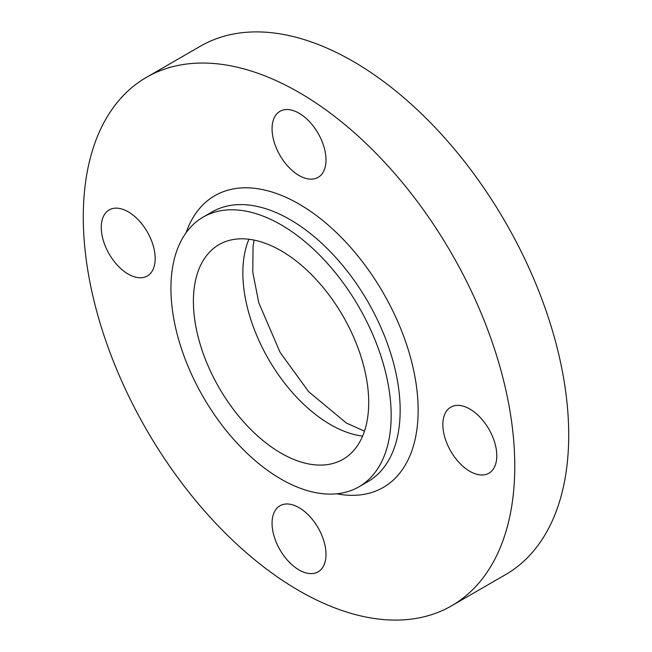<?xml version="1.0" encoding="UTF-8"?>
<svg xmlns="http://www.w3.org/2000/svg" width="652" height="652" viewBox="0 0 652 652"><rect width="100%" height="100%" fill="white"/><g stroke="black" fill="none" stroke-linecap="round" stroke-linejoin="round"><path stroke-width="0.98" d="M299.032 175.486A38.142 22.021 60 0 1 274.117 141.875A38.142 22.021 60 0 1 279.961 111.313A38.142 22.021 60 0 1 299.032 113.203A38.142 22.021 60 0 1 323.946 146.814A38.142 22.021 60 0 1 318.103 177.377A38.142 22.021 60 0 1 299.032 175.486M128.232 274.101A38.142 22.021 60 0 1 103.318 240.49A38.142 22.021 60 0 1 109.161 209.928A38.142 22.021 60 0 1 128.232 211.818A38.142 22.021 60 0 1 153.147 245.429A38.142 22.021 60 0 1 147.303 275.992A38.142 22.021 60 0 1 128.232 274.101M299.032 569.938A38.142 22.021 60 0 1 274.117 536.327A38.142 22.021 60 0 1 279.961 505.765A38.142 22.021 60 0 1 299.032 507.655A38.142 22.021 60 0 1 323.946 541.266A38.142 22.021 60 0 1 318.103 571.828A38.142 22.021 60 0 1 299.032 569.938M469.831 471.323A38.142 22.021 60 0 1 444.917 437.712A38.142 22.021 60 0 1 450.76 407.15A38.142 22.021 60 0 1 469.831 409.04A38.142 22.021 60 0 1 494.746 442.651A38.142 22.021 60 0 1 488.902 473.213A38.142 22.021 60 0 1 469.831 471.323M281.053 224.793A155.738 89.911 60 0 1 382.789 362.031A155.738 89.911 60 0 1 358.918 486.824A155.738 89.911 60 0 1 281.053 479.106A155.738 89.911 60 0 1 179.316 341.876A155.738 89.911 60 0 1 203.188 217.075A155.738 89.911 60 0 1 281.053 224.793M281.053 453.156A123.953 71.565 60 0 1 200.074 343.93A123.953 71.565 60 0 1 219.08 244.606A123.953 71.565 60 0 1 281.053 250.743A123.953 71.565 60 0 1 362.031 359.969A123.953 71.565 60 0 1 343.025 459.293A123.953 71.565 60 0 1 281.053 453.156M299.032 92.445A305.112 176.162 60 0 1 498.356 361.314A305.112 176.162 60 0 1 451.591 605.806A305.112 176.162 60 0 1 299.032 590.696A305.112 176.162 60 0 1 99.707 321.827A305.112 176.162 60 0 1 146.472 77.335A305.112 176.162 60 0 1 299.032 92.445M146.472 77.335L200.409 46.194A305.112 176.162 60 0 1 352.968 61.304A305.112 176.162 60 0 1 552.293 330.173A305.112 176.162 60 0 1 505.528 574.665L451.591 605.806M358.918 486.824L367.907 481.632A155.738 89.911 -120 0 0 391.779 356.84A155.738 89.911 -120 0 0 290.042 219.602A155.738 89.911 -120 0 0 212.177 211.892L203.188 217.075M186.048 232.805A168.452 97.254 60 0 1 299.032 204.035A168.452 97.254 60 0 1 416.604 387.394A168.452 97.254 60 0 1 336.734 493.8M362.61 436.115A123.953 71.565 60 0 1 330.499 424.615A123.953 71.565 60 0 1 248.942 239.243M254.141 240.091L253.041 246.269L252.78 272.243L258.795 302.813L280.091 352.365L308.616 391.673L346.383 423.042L364.468 431.184"/></g></svg>
